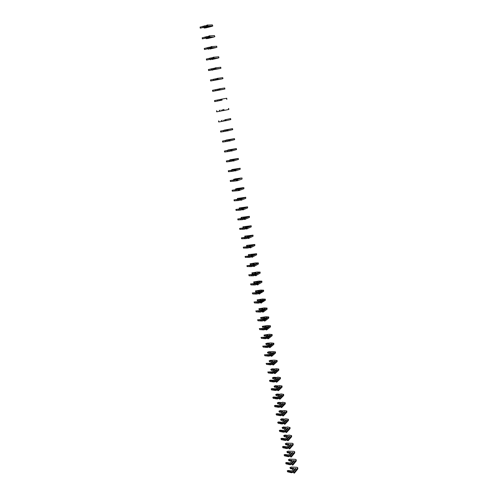 <?xml version="1.0" encoding="UTF-8"?>
<svg xmlns="http://www.w3.org/2000/svg" width="498" height="498" viewBox="0 0 498 498"><rect width="100%" height="100%" fill="white"/><g stroke="black" fill="none" stroke-linecap="round" stroke-linejoin="round"><path stroke-width="0.75" d="M206.763 26.22L206.882 25.105L207.093 26.189L206.763 26.22M206.626 25.516L200.065 27.104L200.277 28.181L205.319 26.954L208.338 26.923L204.585 27.938L205.668 27.919L212.117 26.313L212.571 25.971L207.093 26.189M212.814 26.021L212.366 24.9L206.882 25.105M206.209 26.369L210.598 26.338L206.209 26.369L206.072 25.666L206.658 25.666M205.998 26.599L204.859 26.792L204.647 25.709M204.859 26.792L200.277 28.181M203.358 27.197L203.147 26.114M203.147 27.365L202.935 26.288M207.734 26.014L207.523 24.925M208.861 36.995L208.979 35.906L209.185 36.983L208.861 36.995M208.724 36.267L202.169 37.817L202.381 38.881L207.411 37.692L210.405 37.593L206.658 38.564L207.734 38.527L214.165 36.964L209.185 36.983M214.868 36.696L214.42 35.595L208.979 35.906M208.301 37.138L212.658 37.026L208.301 37.138L208.164 36.441L208.749 36.422M208.089 37.369L206.956 37.562L206.751 36.491M206.956 37.562L202.381 38.881M205.462 37.954L205.251 36.877M205.244 38.103L205.033 37.033M209.832 36.815L209.621 35.738M210.94 47.696L211.059 46.638L211.27 47.708L210.94 47.696M210.803 46.955L204.261 48.455L204.466 49.514L209.484 48.362L212.459 48.188L209.789 49.059L216.207 47.547L211.27 47.708M216.904 47.298L216.705 46.246L211.059 46.638M210.996 47.802L210.38 47.839L210.249 47.142L210.822 47.111M210.38 47.839L209.042 48.262L208.836 47.198M210.168 48.063L213.86 47.858L211.028 47.852M209.042 48.262L204.466 49.514M207.548 48.636L207.342 47.571M207.33 48.773L207.118 47.708M211.911 47.547L211.706 46.476M213.001 58.328L213.132 57.295L213.337 58.359L213.001 58.328M212.876 57.563L206.334 59.025L206.539 60.077L211.55 58.957L214.501 58.714L211.824 59.523L218.23 58.061L213.337 58.359M218.933 57.836L218.728 56.784L213.132 57.295M213.051 58.415L212.447 58.459L212.316 57.774L212.889 57.724M212.447 58.459L211.115 58.889L210.909 57.83M212.235 58.689L216.748 58.191L213.094 58.484M211.115 58.889L206.539 60.077M209.621 59.25L209.415 58.191M209.403 59.368L209.191 58.31M213.978 58.204L213.773 57.139M215.055 68.886L215.186 67.884L215.391 68.936L215.055 68.886M214.931 68.102L208.394 69.521L208.6 70.567L220.241 68.506L215.391 68.936M220.944 68.294L220.745 67.255L215.186 67.884M215.092 68.954L214.501 69.017L214.364 68.332L214.937 68.27M214.501 69.017L213.169 69.446L212.963 68.394M214.289 69.241L217.919 68.861L215.142 69.048M213.169 69.446L208.6 70.567M211.681 69.788L211.476 68.736M211.457 69.888L211.252 68.842M216.032 68.786L215.827 67.734M217.091 79.375L217.228 78.398L217.433 79.443L217.091 79.375M216.972 78.572L210.442 79.948L210.648 80.987L222.239 78.877L217.433 79.443M222.942 78.69L222.743 77.657L217.228 78.398M217.116 79.425L216.537 79.499L216.406 78.821L216.966 78.746M216.537 79.499L215.217 79.929L215.012 78.883M216.331 79.724L220.776 79.07L217.178 79.537M215.217 79.929L210.648 80.987M213.729 80.259L213.524 79.213M213.499 80.346L213.3 79.3M218.068 79.3L217.869 78.254M219.114 89.796L219.257 88.843L219.456 89.883L219.114 89.796M218.996 88.974L212.478 90.306L212.683 91.339L224.225 89.186L219.456 89.883M224.928 89.018L224.735 87.984L219.257 88.843M219.132 89.821L218.56 89.908L218.429 89.235L218.989 89.148M218.56 89.908L217.246 90.35L217.041 89.31M218.354 90.138L219.207 89.957M217.246 90.35L212.683 91.339M215.759 90.661L215.559 89.621M215.528 90.729L215.329 89.696M220.097 89.746L219.892 88.706M221.124 100.142L221.268 99.214L221.467 100.247L221.124 100.142M221.012 99.301L214.501 100.596L214.7 101.623L221.467 100.247M226.901 99.27L226.708 98.249L221.268 99.214M221.131 100.154L220.57 100.254L220.446 99.581L221 99.488M220.57 100.254L219.263 100.696L219.058 99.662M220.365 100.484L221.218 100.31M219.263 100.696L214.7 101.623M217.782 100.988L217.576 99.961M217.545 101.044L217.346 100.017M222.108 100.123L221.909 99.09M223.123 110.425L223.017 109.566L223.471 110.55L222.569 110.531L222.444 109.865L222.992 109.753M222.569 110.531L221.261 110.973L221.062 109.946M222.363 110.755L223.21 110.587M221.261 110.973L216.711 111.838L216.506 110.817M228.669 108.446L228.862 109.46L223.471 110.55M219.786 111.253L219.587 110.232M219.55 111.297L219.35 110.27M224.106 110.425L223.907 109.398M225.108 120.634L225.258 119.763L225.457 120.784L225.108 120.634M224.996 119.788L230.618 118.574L225.258 119.763M225.102 120.616L224.554 120.734L224.43 120.074L224.978 119.95M224.554 120.734L223.253 121.182L223.054 120.161M224.349 120.964L225.177 120.777M223.253 121.182L218.703 121.985L218.504 120.97M230.618 118.574L230.811 119.582L225.457 120.784M221.778 121.45L221.579 120.435M221.542 121.475L221.342 120.46M226.092 120.665L225.893 119.645M227.076 130.781L227.231 129.928L227.43 130.943L227.076 130.781M226.97 129.947L220.483 131.061L225.42 130.171L228.215 129.474L224.063 130.177L232.554 128.64L227.231 129.928M227.069 130.744L226.528 130.874L226.397 130.221L226.957 130.084M226.528 130.874L225.233 131.323L225.034 130.314M226.322 131.105L227.138 130.899M225.233 131.323L220.682 132.063L220.483 131.061M232.554 128.64L232.747 129.642L227.43 130.943M223.758 131.578L223.558 130.569M223.515 131.59L223.322 130.582M228.065 130.837L227.866 129.822M229.036 140.859L229.192 140.038L229.391 141.04L229.036 140.859M228.931 140.031L232.367 139.091L222.45 141.083L227.374 140.224L230.151 139.465L226.005 140.119L234.477 138.637L229.192 140.038M229.024 140.803L228.489 140.953L228.358 140.299L228.918 140.143M228.489 140.953L227.194 141.401L227.001 140.392M228.283 141.177L229.08 140.953M227.194 141.401L222.65 142.079L222.45 141.083M234.477 138.637L234.664 139.633L229.391 141.04M225.719 141.637L225.526 140.635M225.482 141.637L225.283 140.635M230.026 140.94L229.827 139.932M230.979 150.875L230.879 150.054L231.34 151.075L230.979 150.875M230.879 150.054L234.284 149.039L224.411 151.037L229.323 150.209L232.074 149.394L227.935 150.004L236.382 148.572L231.14 150.072M230.966 150.801L230.431 150.956L230.306 150.309L230.867 150.141M230.431 150.956L229.142 151.411L228.949 150.415M230.232 151.18L231.016 150.944M229.142 151.411L224.604 152.033L224.411 151.037M236.382 148.572L236.575 149.562L231.34 151.075M227.673 151.635L227.48 150.639M227.43 151.616L227.237 150.62M231.968 150.975L231.775 149.973M232.915 160.823L232.809 160.014L233.269 161.041L232.915 160.823M232.809 160.014L236.189 158.918L230.891 160.362L226.353 160.935L231.253 160.132L233.985 159.254L229.846 159.821L238.281 158.439L233.076 160.045M232.896 160.73L232.367 160.904L232.242 160.256L232.803 160.076M232.367 160.904L231.084 161.352L230.891 160.362M232.161 161.122L232.94 160.873M231.084 161.352L226.546 161.918L226.353 160.935M238.281 158.439L238.474 159.422L233.269 161.041M229.615 161.57L229.422 160.574M229.373 161.533L229.18 160.543M233.904 160.947L233.711 159.951M234.832 170.702L234.732 169.905L235.193 170.939L234.832 170.702M234.732 169.905L238.088 168.735L232.815 170.248L228.283 170.758L233.176 169.992L235.884 169.052L231.751 169.575L240.167 168.243L235 169.949M234.813 170.596L234.284 170.777L234.16 170.142L234.726 169.943M234.284 170.777L233.008 171.237L232.815 170.248M234.085 171.001L234.844 170.733M233.008 171.237L228.476 171.742L228.283 170.758M240.167 168.243L240.154 169.332L235.193 170.939M231.545 171.436L231.352 170.453M231.296 171.387L231.103 170.403M235.828 170.851L235.635 169.862M236.737 180.525L236.643 179.728L237.104 180.774L234.919 181.054L234.732 180.071L230.201 180.525L235.081 179.79L237.77 178.788L234.097 179.261L235.068 178.906L241.325 177.991L236.911 179.797M236.643 179.728L239.133 178.595L234.732 180.071M236.712 180.401L236.195 180.593L236.071 179.959L236.637 179.747M234.919 181.054L230.393 181.496L230.201 180.525M242.04 177.985L242.028 179.081L237.104 180.774M233.456 181.235L233.269 180.257M233.207 181.172L233.02 180.201M237.733 180.693L237.546 179.716M238.635 190.28L238.536 189.495L239.003 190.547L236.824 190.802L236.631 189.831L232.105 190.23L236.98 189.52L239.644 188.462L235.977 188.904L236.942 188.524L243.186 187.659L243.709 187.796L238.81 189.57M238.536 189.495L241.007 188.281L236.631 189.831M238.604 190.136L238.088 190.342L237.969 189.713L241.007 188.281M236.824 190.802L232.298 191.195L232.105 190.23M243.902 187.665L243.896 188.761L239.003 190.547M235.361 190.977L235.168 190.006M235.112 190.902L234.919 189.931M239.631 190.473L239.438 189.495M240.515 199.972L240.422 199.194L240.883 200.258L240.515 199.972M240.422 199.194L243.703 197.812L238.523 199.53L233.998 199.866L238.859 199.194L241.505 198.073L237.39 198.465L245.757 197.283L240.696 199.287M240.484 199.816L239.974 200.034L239.849 199.405L243.049 198.086M239.974 200.034L238.71 200.495L238.523 199.53M239.775 200.252L240.509 199.941M238.71 200.495L234.191 200.831L233.998 199.866M245.757 197.283L245.744 198.385L240.883 200.258M237.253 200.657L237.06 199.692M236.998 200.563L236.811 199.598M241.518 200.19L241.325 199.219M242.389 209.602L242.296 208.836L242.756 209.901L242.389 209.602M242.296 208.836L245.545 207.38L240.397 209.16L235.884 209.446L240.733 208.799L243.36 207.629L239.245 207.977L247.593 206.844L242.57 208.942M242.352 209.428L241.847 209.658L241.723 209.036L244.904 207.666M241.847 209.658L240.59 210.125L240.397 209.16M241.648 209.876L242.377 209.552M240.59 210.125L236.071 210.405L235.884 209.446M239.438 208.93L239.245 207.977M247.593 206.844L247.587 207.946L242.756 209.901M239.127 210.268L238.94 209.309M238.878 210.168L238.691 209.21M243.385 209.839L243.198 208.88M244.244 219.17L244.157 218.41L244.618 219.487L244.244 219.17M244.157 218.41L247.382 216.885L242.265 218.734L237.751 218.964L242.588 218.348L245.197 217.116L241.094 217.421L249.417 216.337L244.437 218.535M244.207 218.983L243.703 219.22L243.584 218.603L246.747 217.184M243.703 219.22L242.451 219.686L242.265 218.734M243.51 219.444L244.232 219.101M242.451 219.686L237.938 219.917L237.751 218.964M242.651 218.317L241.275 218.367L241.094 217.421M249.417 216.337L249.411 217.445L244.618 219.487M240.995 219.823L240.808 218.871M240.739 219.705L240.553 218.753M245.246 219.431L245.06 218.473M246.093 228.682L246.006 227.928L246.466 229.012L246.093 228.682M246.006 227.928L249.205 226.335L244.12 228.246L239.606 228.426L244.437 227.829L247.027 226.546L242.924 226.814L251.235 225.775L246.286 228.065M246.056 228.476L245.551 228.725L245.433 228.109L248.57 226.646M245.551 228.725L244.306 229.192L244.12 228.246M245.352 228.943L246.074 228.588M244.306 229.192L239.793 229.366L239.606 228.426M244.705 227.698L243.105 227.748L242.924 226.814M251.235 225.775L251.229 226.889L246.466 229.012M242.85 229.317L242.669 228.37M242.594 229.186L242.408 228.24M247.095 228.962L246.908 228.009M247.929 238.125L247.842 237.384L248.309 238.48L247.929 238.125M247.842 237.384L251.017 235.722L245.962 237.695L241.455 237.82L246.273 237.26L248.844 235.921L244.748 236.145L253.04 235.149L248.122 237.534M247.886 237.907L247.388 238.169L247.269 237.558L250.388 236.052M247.388 238.169L246.143 238.642L245.962 237.695M247.195 238.386L247.904 238.013M246.143 238.642L241.636 238.76L241.455 237.82M246.709 237.029L244.929 237.073L244.748 236.145M253.04 235.149L253.034 236.264L248.309 238.48M244.692 238.747L244.512 237.807M244.437 238.604L244.25 237.664M248.932 238.43L248.745 237.484M249.753 247.518L249.666 246.778L250.133 247.88L249.753 247.518M249.666 246.778L252.822 245.047L247.792 247.089L243.285 247.164L248.097 246.622L250.643 245.234L246.554 245.414L254.827 244.468L249.952 246.946M249.71 247.282L249.212 247.55L249.093 246.946L252.193 245.39M249.212 247.55L247.973 248.023L247.792 247.089M249.019 247.774L249.728 247.382M247.973 248.023L243.472 248.091L243.285 247.164M248.676 246.305L246.734 246.336L246.554 245.414M254.827 244.468L254.827 245.589L250.133 247.88M246.529 248.122L246.342 247.189M246.267 247.967L246.08 247.033M250.755 247.836L250.575 246.902M251.565 256.844L251.478 256.115L251.944 257.223L251.565 256.844M251.478 256.115L254.609 254.316L249.61 256.42L245.109 256.439L249.909 255.928L252.442 254.484L248.353 254.627L256.613 253.731L251.764 256.296M251.515 256.595L251.023 256.875L250.911 256.271L253.992 254.671M251.023 256.875L249.791 257.348L249.61 256.42M250.83 257.093L251.534 256.688M249.791 257.348L245.29 257.366L245.109 256.439M250.612 255.53L248.533 255.549L248.353 254.627M256.613 253.731L256.607 254.852L251.944 257.223M248.346 257.435L248.166 256.507M248.085 257.267L247.898 256.339M252.567 257.186L252.386 256.258M253.364 266.113L253.283 265.39L253.75 266.511L253.364 266.113M253.283 265.39L256.389 263.529L251.415 265.695L246.921 265.664L251.714 265.179L254.223 263.685L250.139 263.784L255.524 262.907L258.381 262.932L253.569 265.583M253.314 265.851L252.828 266.144L252.71 265.54L255.773 263.896M252.828 266.144L251.596 266.617L251.415 265.695M252.635 266.362L253.333 265.938M251.596 266.617L247.101 266.579L246.921 265.664M252.523 264.699L250.32 264.699L250.139 263.784M258.381 262.932L258.381 264.058L253.75 266.511M250.152 266.691L249.971 265.77M249.89 266.511L249.71 265.59M254.372 266.48L254.192 265.552M255.157 275.326L255.069 274.61L255.542 275.736L255.157 275.326M255.069 274.61L258.157 272.686L253.214 274.908L248.72 274.828L253.501 274.373L255.991 272.823L251.92 272.885L257.285 272.02L260.137 272.076L255.362 274.815M255.101 275.045L254.615 275.35L254.503 274.753L257.547 273.066M254.615 275.35L253.395 275.83L253.214 274.908M254.422 275.568L255.119 275.133M253.395 275.83L249.187 275.805L248.72 274.828M254.403 273.813L252.094 273.794L251.92 272.885M260.137 272.076L260.143 273.203L255.542 275.736M251.951 275.886L251.77 274.971M251.683 275.699L251.502 274.778M256.159 275.711L255.984 274.79M256.931 284.483L256.85 283.773L257.323 284.906L256.931 284.483M256.85 283.773L259.912 281.781L259.091 281.812L254.995 284.065L250.513 283.935L255.281 283.505L257.752 281.905L253.681 281.93L259.035 281.077L261.886 281.165L257.142 283.991M256.875 284.184L256.395 284.501L256.283 283.904L259.302 282.179M256.395 284.501L255.175 284.981L254.995 284.065M256.202 284.713L256.893 284.265M255.175 284.981L250.973 284.912L250.513 283.935M256.265 282.87L253.862 282.833L253.681 281.93M261.886 281.165L261.892 282.298L257.323 284.906M253.737 285.03L253.557 284.115M253.47 284.825L253.289 283.916M257.939 284.887L257.765 283.972M258.699 293.577L258.618 292.88L259.091 294.019L258.699 293.577M258.618 292.88L261.655 290.826L260.84 290.851L256.769 293.166L252.287 292.986L257.049 292.581L259.502 290.932L255.437 290.919L260.771 290.073L263.623 290.197L259.533 293.092L258.91 293.11M258.643 293.272L258.163 293.59L258.051 293.005L261.058 291.23M258.163 293.59L256.949 294.075L256.769 293.166M257.97 293.808L258.655 293.347M256.949 294.075L252.747 293.963L252.287 292.986M258.101 291.878L255.611 291.816L255.437 290.919M263.623 290.197L263.629 291.33L259.091 294.019M255.511 294.113L255.337 293.204M255.244 293.895L255.063 292.992M259.707 294.001L259.533 293.092M260.454 302.616L260.373 301.925L260.846 303.07L260.454 302.616M260.373 301.925L263.392 299.808L262.571 299.827L258.537 302.211L254.055 301.981L258.804 301.601L261.238 299.902L257.18 299.852L262.502 299.018L265.353 299.174L261.288 302.155L260.672 302.168M260.392 302.298L259.925 302.628L259.807 302.043L262.795 300.232M259.925 302.628L258.711 303.114L258.537 302.211M259.732 302.846L260.404 302.367M258.711 303.114L254.515 302.958L254.055 301.981M259.919 300.823L257.354 300.742L257.18 299.852M265.353 299.174L265.353 300.313L260.846 303.07M257.273 303.139L257.099 302.236M257.005 302.909L256.825 302.012M261.462 303.058L261.288 302.155M262.203 311.605L262.122 310.92L262.595 312.072L262.203 311.605M262.122 310.92L265.117 308.741L264.301 308.754L260.286 311.2L255.81 310.92L260.554 310.565L262.969 308.816L258.916 308.729L264.22 307.907L267.065 308.094L263.037 311.169L262.421 311.175M262.135 311.269L261.668 311.611L261.556 311.026L264.525 309.171M261.668 311.611L260.46 312.09L260.286 311.2M261.475 311.823L262.147 311.331M260.46 312.09L256.271 311.897L255.81 310.92M261.718 309.725L259.084 309.613L258.916 308.729M267.065 308.094L267.071 309.233L263.212 312.065L262.595 312.072M259.028 312.109L258.854 311.213M258.755 311.866L258.58 310.976M263.212 312.065L263.037 311.169M263.934 320.531L263.859 319.853L264.332 321.011L263.934 320.531M263.859 319.853L266.828 317.618L266.013 317.624L262.029 320.127L257.559 319.803L262.284 319.479L264.687 317.68L260.635 317.556L265.932 316.747L268.771 316.958L264.774 320.121L264.158 320.121M263.865 320.183L263.405 320.531L263.293 319.953L266.243 318.06M263.405 320.531L262.197 321.017L262.029 320.127M263.212 320.749L263.878 320.245M262.197 321.017L258.014 320.78L257.559 319.803M263.498 318.571L260.809 318.434L260.635 317.556M268.771 316.958L268.777 318.104L264.948 321.011L264.332 321.011M260.771 321.023L260.597 320.133M260.498 320.774L260.323 319.884M264.948 321.011L264.774 320.121M265.658 329.402L265.583 328.736L266.057 329.9L265.658 329.402M265.583 328.736L268.534 326.439L267.719 326.439L264.768 328.736L263.753 329.01L259.29 328.636L264.008 328.331L266.393 326.483L262.346 326.327L267.625 325.53L270.464 325.773L266.498 329.016L265.882 329.016M265.59 329.041L265.129 329.402L265.017 328.829L267.949 326.893M265.129 329.402L263.928 329.894L263.753 329.01M264.936 329.62L265.602 329.103M263.928 329.894L259.751 329.614L259.29 328.636M265.266 327.36L262.521 327.198L262.346 326.327M270.464 325.773L270.476 326.918L266.673 329.906L266.057 329.9M262.502 329.888L262.328 329.004M262.222 329.62L262.054 328.742M266.673 329.906L266.498 329.016M267.37 338.223L267.295 337.563L267.768 338.733L267.37 338.223M267.295 337.563L270.227 335.204L269.412 335.198L266.48 337.551L265.478 337.831L261.014 337.414L265.727 337.134L268.092 335.241L264.052 335.042L269.312 334.258L272.151 334.531L268.217 337.862L267.6 337.856M267.302 337.849L266.841 338.217L266.729 337.644L269.648 335.671M266.841 338.217L265.646 338.708L265.478 337.831M266.654 338.435L267.308 337.899M265.646 338.708L261.475 338.385L261.014 337.414M267.015 336.1L264.22 335.913L264.052 335.042M272.151 334.531L272.163 335.683L268.385 338.74L267.768 338.733M264.22 338.69L264.052 337.812M263.946 338.416L263.772 337.538M268.385 338.74L268.217 337.862M269.076 346.988L269.001 346.334L269.306 346.639L269.474 347.517L269.076 346.988M269.001 346.334L271.908 343.919L271.093 343.906L268.185 346.322L267.183 346.596L262.726 346.135L267.426 345.88L269.773 343.937L265.739 343.707L267.053 343.184L270.993 342.935L273.825 343.234L269.916 346.652L269.306 346.639M269.001 346.602L268.546 346.982L268.434 346.415L271.267 344.062L271.329 344.398M268.546 346.982L267.358 347.473L267.183 346.596M268.354 347.193L269.007 346.652M267.358 347.473L263.187 347.112L262.726 346.135M268.752 344.784L266.374 344.74L265.739 343.707M273.825 343.234L273.838 344.392L270.09 347.523L269.474 347.517M265.932 347.442L265.764 346.571M265.652 347.162L265.484 346.284M270.09 347.523L269.916 346.652M270.769 355.703L270.694 355.055L270.999 355.367L271.167 356.238L270.769 355.703M270.694 355.055L273.576 352.584L272.767 352.559L269.879 355.03L268.883 355.311L264.432 354.806L269.119 354.576L271.454 352.584L267.426 352.323L268.727 351.793L272.661 351.557L275.487 351.887L271.615 355.385L270.999 355.367M270.688 355.298L270.24 355.69L270.128 355.124L272.941 352.715L273.01 353.07M270.24 355.69L269.051 356.182L268.883 355.311M270.053 355.902L270.7 355.348M269.051 356.182L264.886 355.784L264.432 354.806M270.476 353.418L268.055 353.362L267.426 352.323M275.487 351.887L275.5 353.045L271.784 356.257L271.167 356.238M267.631 356.145L267.463 355.273M267.351 355.846L267.183 354.981M271.784 356.257L271.615 355.385M272.45 364.362L272.381 363.721L272.686 364.044L272.854 364.91L272.45 364.362M272.381 363.721L275.238 361.193L274.429 361.168L271.566 363.696L270.57 363.976L266.125 363.422L270.806 363.216L273.116 361.181L269.094 360.882L270.395 360.347L274.317 360.129L277.143 360.49L273.296 364.069L272.686 364.044M272.369 363.945L271.92 364.343L271.815 363.783L274.603 361.318L274.672 361.691M271.92 364.343L270.738 364.841L270.57 363.976M271.734 364.555L272.375 363.988M270.738 364.841L266.579 364.399L266.125 363.422M272.182 362.002L269.729 361.922L269.094 360.882M277.143 360.49L277.156 361.648L273.464 364.934L272.854 364.91M269.318 364.791L269.15 363.926M269.038 364.48L268.87 363.621M273.464 364.934L273.296 364.069M274.124 372.965L274.049 372.336L274.361 372.672L274.529 373.531L274.124 372.965M274.049 372.336L276.894 369.746L276.085 369.715L273.24 372.299L272.25 372.585L267.806 371.987L272.474 371.801L274.772 369.728L270.756 369.392L272.051 368.844L275.593 368.981L275.96 368.651L278.787 369.037L274.971 372.697L274.361 372.672M274.037 372.541L273.595 372.946L273.483 372.386L276.253 369.871L276.328 370.257M273.595 372.946L272.418 373.444L272.25 372.585M273.408 373.158L274.043 372.579M272.418 373.444L268.26 372.965L267.806 371.987M273.875 370.537L271.385 370.437L270.756 369.392M278.787 369.037L278.805 370.201L275.139 373.556L274.529 373.531M270.999 373.382L270.831 372.529M270.719 373.064L270.551 372.211M275.139 373.556L274.971 372.697M275.786 381.524L275.711 380.895L276.023 381.244L276.191 382.097L275.786 381.524M275.711 380.895L278.538 378.256L277.728 378.219L274.902 380.858L273.919 381.144L269.48 380.503L270.277 380.155L274.137 380.341L276.421 378.219L272.406 377.851L273.695 377.297L277.237 377.459L277.598 377.117L280.424 377.534L276.633 381.275L276.023 381.244M275.699 381.082L275.257 381.499L275.151 380.945L277.896 378.374L277.977 378.779M275.257 381.499L274.081 381.997L273.919 381.144M275.07 381.711L275.705 381.113M274.081 381.997L269.935 381.48L269.48 380.503M275.562 379.015L273.035 378.897L272.406 377.851M280.424 377.534L280.436 378.698L276.801 382.128L276.191 382.097M272.667 381.922L272.499 381.076M272.381 381.599L272.219 380.746M276.801 382.128L276.633 381.275M277.436 390.027L277.367 389.405L277.679 389.766L277.84 390.613L277.436 390.027M277.367 389.405L280.169 386.709L279.359 386.666L276.558 389.361L275.575 389.648L271.142 388.963L271.939 388.614L275.792 388.826L278.052 386.66L274.049 386.261L275.332 385.701L278.868 385.882L279.229 385.539L282.049 385.981L278.289 389.797L277.679 389.766M277.349 389.573L276.907 389.996L276.801 389.442L279.534 386.822L279.615 387.245M276.907 389.996L275.736 390.494L275.575 389.648M276.726 390.208L277.355 389.598M275.736 390.494L271.591 389.94L271.142 388.963M277.23 387.45L274.678 387.313L274.049 386.261M282.049 385.981L282.067 387.151L278.45 390.65L277.84 390.613M274.33 390.413L274.161 389.567M274.043 390.077L273.875 389.231M278.45 390.65L278.289 389.797M279.079 398.475L279.011 397.865L279.322 398.232L279.484 399.079L279.079 398.475M279.011 397.865L281.787 395.113L280.984 395.063L278.201 397.815L277.224 398.101L272.792 397.373L273.589 397.018L277.436 397.261L279.683 395.051L275.68 394.615L276.956 394.049L280.486 394.26L280.847 393.906L283.661 394.379L279.932 398.276L279.322 398.232M278.986 398.014L278.55 398.444L278.444 397.896L281.152 395.219L281.239 395.655M278.55 398.444L277.386 398.948L277.224 398.101M278.363 398.655L278.992 398.039M277.386 398.948L273.246 398.35L272.792 397.373M278.892 395.829L276.309 395.673L275.68 394.615M283.661 394.379L283.679 395.549L280.094 399.116L279.484 399.079M275.979 398.854L275.811 398.014M275.687 398.506L275.525 397.665M280.094 399.116L279.932 398.276M280.71 406.878L280.642 406.268L280.959 406.654L281.121 407.495L280.71 406.878M280.642 406.268L283.406 403.467L282.603 403.411L279.839 406.212L278.861 406.505L274.435 405.739L275.226 405.378L279.067 405.646L281.295 403.392L277.299 402.926L278.575 402.353L282.098 402.589L282.453 402.228L285.267 402.726L281.563 406.698L280.959 406.654M280.617 406.405L280.187 406.841L280.081 406.3L282.771 403.567L282.858 404.021M280.187 406.841L279.023 407.345L278.861 406.505M280.001 407.053L280.623 406.424M279.023 407.345L274.884 406.717L274.435 405.739M280.536 404.164L277.928 403.984L277.299 402.926M285.267 402.726L285.286 403.897L281.725 407.532L281.121 407.495M277.616 407.246L277.454 406.405M277.324 406.885L277.162 406.051M281.725 407.532L281.563 406.698M282.329 415.226L282.266 414.629L282.584 415.021L282.746 415.855L282.329 415.226M282.266 414.629L285.005 411.771L284.202 411.715L281.463 414.566L280.486 414.859L276.066 414.05L276.857 413.689L280.691 413.981L282.908 411.684L278.911 411.186L280.181 410.607L283.698 410.862L284.053 410.495L286.86 411.018L283.188 415.071L282.584 415.021M282.235 414.741L281.806 415.189L281.7 414.647L284.37 411.871L284.464 412.338M281.806 415.189L280.648 415.693L280.486 414.859M281.625 415.4L282.242 414.759M280.648 415.693L276.521 415.027L276.066 414.05M282.173 412.444L279.54 412.251L278.911 411.186M286.86 411.018L286.885 412.195L283.35 415.905L282.746 415.855M279.247 415.581L279.085 414.753M278.955 415.214L278.793 414.386M283.35 415.905L283.188 415.071M283.941 423.53L283.879 422.933L284.196 423.337L284.358 424.172L283.941 423.53M283.879 422.933L286.599 420.026L285.802 419.963L283.076 422.87L282.105 423.163L277.691 422.31L278.475 421.943L282.304 422.267L284.501 419.926L280.517 419.397L281.775 418.812L285.292 419.092L285.64 418.718L288.448 419.266L284.8 423.387L284.196 423.337M283.848 423.032L283.424 423.487L283.318 422.951L285.97 420.119L286.064 420.605M283.424 423.487L282.266 423.991L282.105 423.163M283.238 423.698L283.848 423.045M282.266 423.991L278.139 423.288L277.691 422.31M283.798 420.679L281.146 420.461L280.517 419.397M288.448 419.266L288.473 420.449L284.962 424.221L284.358 424.172M280.866 423.873L280.704 423.045M280.573 423.493L280.411 422.671M284.962 424.221L284.8 423.387M285.547 431.785L285.964 432.432L285.547 431.785M285.485 431.193L288.186 428.236L287.383 428.168L284.682 431.119L283.717 431.417L279.303 430.527L280.081 430.154L283.91 430.502L286.089 428.124L282.111 427.558L283.362 426.967L286.873 427.272L287.221 426.892L290.029 427.471L286.406 431.66L285.802 431.61M285.024 431.735L285.447 431.28L285.024 431.735L284.918 431.2L287.551 428.324L287.651 428.822M284.844 431.947L283.872 432.239L283.717 431.417M283.872 432.239L279.752 431.505L279.303 430.527M285.41 428.865L282.74 428.629L282.111 427.558M290.029 427.471L290.048 428.647L286.568 432.488L285.964 432.432M282.472 432.115L282.316 431.293M282.179 431.722L282.024 430.907M286.568 432.488L286.406 431.66M287.141 439.983L287.558 440.649L287.141 439.983M287.078 439.404L289.761 436.397L288.965 436.316L286.275 439.323L285.317 439.622L280.909 438.694L281.687 438.315L285.503 438.688L287.67 436.267L283.692 435.675L284.943 435.078L288.448 435.401L288.79 435.015L291.591 435.619L288 439.89L287.396 439.827M286.618 439.933L287.041 439.466L286.618 439.933L286.518 439.404L289.126 436.472L289.226 436.989M286.437 440.145L285.472 440.444L285.317 439.622M285.472 440.444L281.358 439.672L280.909 438.694M287.01 437.001L284.321 436.746L283.692 435.675M291.591 435.619L291.616 436.802L288.161 440.705L287.558 440.649M284.078 440.307L283.916 439.491M283.779 439.908L283.623 439.093M288.161 440.705L288 439.89M290.527 444.428L287.863 447.478L286.904 447.783L282.503 446.812L283.275 446.432L287.091 446.824L289.238 444.365L285.74 444.011L285.267 443.743L286.512 443.139L292.419 443.301L293.154 443.724L293.179 444.907L289.743 448.879L289.145 448.816L288.622 447.609L291.324 444.509L290.527 444.428L288.099 447.559L288.205 448.088L290.795 445.106L290.695 444.583M289.145 448.816L288.622 447.609M291.324 444.509L288.666 447.565M293.154 443.724L289.587 448.063L288.983 448.001M288.205 448.088L287.06 448.592L286.904 447.783M287.06 448.592L282.951 447.789L282.503 446.812M288.603 445.094L285.896 444.82L285.267 443.743M285.665 448.449L285.51 447.634M285.373 448.038L285.211 447.229M289.743 448.879L289.587 448.063M292.089 452.483L289.444 455.589L288.485 455.894L284.09 454.879L284.856 454.493L288.666 454.917L290.801 452.421L287.302 452.041L286.836 451.767L288.074 451.151L293.963 451.344L294.704 451.779L294.729 452.962L291.318 456.996L290.72 456.934L290.197 455.72L292.88 452.57L292.089 452.483L289.68 455.664L289.78 456.187L292.357 453.161L292.251 452.638M290.72 456.934L290.197 455.72M292.88 452.57L290.241 455.676M294.704 451.779L291.162 456.187L290.558 456.124M289.78 456.187L288.641 456.697L288.485 455.894M288.641 456.697L284.532 455.857L284.09 454.879M290.185 453.136L287.458 452.844L286.836 451.767M287.246 456.542L287.091 455.738M286.954 456.124L286.792 455.321M291.318 456.996L291.162 456.187M293.633 460.494L291.006 463.65L290.054 463.955L285.665 462.903L286.431 462.518L290.228 462.959L292.351 460.426L288.859 460.028L288.392 459.741L289.624 459.119L295.507 459.343L296.242 459.785L296.266 460.974L292.886 465.076L292.282 465.001L291.76 463.781L294.43 460.588L293.633 460.494L291.243 463.725L291.349 464.242L293.901 461.167L293.801 460.65M292.282 465.001L291.76 463.781M294.43 460.588L291.803 463.744M296.242 459.785L292.731 464.267L292.127 464.198M291.349 464.242L290.209 464.759L290.054 463.955M290.209 464.759L286.107 463.881L285.665 462.903M291.753 461.136L289.014 460.818L288.392 459.741M288.821 464.59L288.666 463.787M288.523 464.167L288.367 463.364M292.886 465.076L292.731 464.267M295.177 468.462L292.569 471.662L291.616 471.967L287.228 470.884L287.993 470.486L291.784 470.959L293.895 468.381L290.409 467.958L289.942 467.672L291.168 467.043L297.038 467.292L297.773 467.753L297.804 468.942L294.443 473.1L293.845 473.025L293.322 471.799L295.968 468.556L295.177 468.462L292.805 471.737L292.905 472.253L295.439 469.135L295.339 468.618M293.845 473.025L293.322 471.799M295.968 468.556L293.366 471.762M297.773 467.753L294.287 472.297L293.689 472.222M292.905 472.253L291.772 472.764L291.616 471.967M291.772 472.764L287.676 471.855L287.228 470.884M293.316 469.085L290.564 468.749L289.942 467.672M290.384 472.596L290.228 471.793M290.085 472.16L289.929 471.363M294.443 473.1L294.287 472.297M200.551 28.069L200.339 26.992M204.585 27.938L204.441 27.191M212.571 25.971L212.366 24.9M202.655 38.776L202.443 37.711M206.658 38.564L206.533 37.923M214.626 36.659L214.42 35.595M204.74 49.42L204.535 48.356M208.718 49.121L208.612 48.58M216.667 47.279L216.468 46.221M206.813 59.984L206.608 58.932M210.76 59.611L210.673 59.162M218.697 57.824L218.498 56.772M208.88 70.486L208.674 69.44M212.795 70.025L212.727 69.683M220.714 68.294L220.514 67.255M210.922 80.913L210.722 79.873M222.718 78.703L222.519 77.663M212.957 91.271L212.758 90.238M224.704 89.036L224.505 88.009M214.98 101.561L214.775 100.534M226.683 99.307L226.484 98.287M216.985 111.782L216.786 110.768M228.644 109.51L228.451 108.489M218.977 121.942L218.778 120.927M230.593 119.645L230.4 118.63M220.956 132.026L220.763 131.024M232.529 129.71L232.336 128.708M222.93 142.055L222.731 141.052M234.458 139.714L234.265 138.718M224.884 152.008L224.685 151.019M228.458 150.346L228.383 149.966M236.369 149.649L236.177 148.659M226.827 161.9L226.634 160.916M230.393 160.263L230.3 159.796M238.268 159.522L238.075 158.538M228.756 171.729L228.563 170.752M232.317 170.111L232.205 169.557M240.154 169.332L239.968 168.355M230.674 181.496L230.481 180.525M234.222 179.896L234.097 179.261M242.028 179.081L241.841 178.11M232.578 191.201L232.385 190.236M236.12 189.626L235.977 188.904M243.896 188.761L243.709 187.796M234.471 200.843L234.278 199.879M238.007 199.287L237.851 198.484M245.744 198.385L245.558 197.426M236.351 210.424L236.164 209.465M239.874 208.886L239.706 208.002M247.587 207.946L247.4 206.994M238.218 219.942L238.032 218.989M241.735 218.404L241.549 217.464M249.411 217.445L249.23 216.499M240.073 229.397L239.893 228.458M243.566 227.798L243.385 226.858M251.229 226.889L251.048 225.943M241.922 238.797L241.735 237.857M245.39 237.129L245.203 236.201M253.034 236.264L252.853 235.33M243.752 248.135L243.572 247.201M247.195 246.41L247.014 245.483M254.827 245.589L254.646 244.661M245.576 257.416L245.396 256.489M248.994 255.623L248.813 254.708M256.607 254.852L256.433 253.93M247.388 266.635L247.207 265.72M250.78 264.787L250.6 263.872M258.381 264.058L258.207 263.137M249.187 275.805L249.006 274.89M252.554 273.894L252.38 272.985M260.143 273.203L259.962 272.294M250.973 284.912L250.793 284.003M254.322 282.939L254.142 282.036M261.892 282.298L261.718 281.389M252.747 293.963L252.573 293.061M256.078 291.934L255.897 291.037M263.629 291.33L263.454 290.427M254.515 302.958L254.341 302.062M257.821 300.867L257.647 299.977M265.353 300.313L265.185 299.416M256.271 311.897L256.096 311.007M259.551 309.75L259.377 308.866M267.071 309.233L266.903 308.343M258.014 320.78L257.839 319.897M261.269 318.577L261.101 317.699M268.777 318.104L268.609 317.22M259.751 329.614L259.576 328.73M262.981 327.354L262.813 326.476M270.476 326.918L270.308 326.041M261.475 338.385L261.301 337.513M264.687 336.075L264.513 335.204M272.163 335.683L271.995 334.805M263.187 347.112L263.012 346.241M266.374 344.74L266.206 343.881M273.838 344.392L273.67 343.52M264.886 355.784L264.718 354.918M268.055 353.362L267.887 352.503M275.5 353.045L275.338 352.179M266.579 364.399L266.411 363.54M269.729 361.922L269.561 361.069M277.156 361.648L276.994 360.789M268.26 372.965L268.092 372.112M271.385 370.437L271.223 369.591M278.805 370.201L278.637 369.348M269.935 381.48L269.767 380.628M273.035 378.897L272.873 378.057M280.436 378.698L280.274 377.851M271.591 389.94L271.429 389.094M274.678 387.313L274.516 386.473M282.067 387.151L281.905 386.305M273.246 398.35L273.078 397.516M276.309 395.673L276.147 394.839M283.679 395.549L283.518 394.709M274.884 406.717L274.722 405.882M277.928 403.984L277.766 403.156M285.286 403.897L285.124 403.063M276.521 415.027L276.353 414.199M279.54 412.251L279.378 411.423M286.885 412.195L286.724 411.367M278.139 423.288L277.977 422.466M281.146 420.461L280.984 419.646M288.473 420.449L288.311 419.621M279.752 431.505L279.59 430.683M282.74 428.629L282.578 427.813M290.048 428.647L289.892 427.832M281.358 439.672L281.196 438.856M284.321 436.746L284.165 435.937M291.616 436.802L291.461 435.987M282.951 447.789L282.789 446.98M285.896 444.82L285.74 444.011M293.179 444.907L293.023 444.098M284.532 455.857L284.377 455.054M287.458 452.844L287.302 452.041M294.729 452.962L294.573 452.159M286.107 463.881L285.952 463.078M289.014 460.818L288.859 460.028M296.266 460.974L296.117 460.177M287.676 471.855L287.52 471.064M290.564 468.749L290.409 467.958M297.804 468.942L297.648 468.145M204.143 28.118L203.981 27.315M206.216 38.732L206.079 38.041M208.27 49.277L208.158 48.692M210.318 59.754L210.224 59.274M212.347 70.162L212.273 69.782M226.067 140.436L226.005 140.119M228.009 150.415L227.935 150.004M229.945 160.325L229.846 159.821M231.869 170.173L231.751 169.575M233.78 179.959L233.643 179.268M235.679 189.676L235.523 188.898M237.558 199.337L237.39 198.465"/></g></svg>
